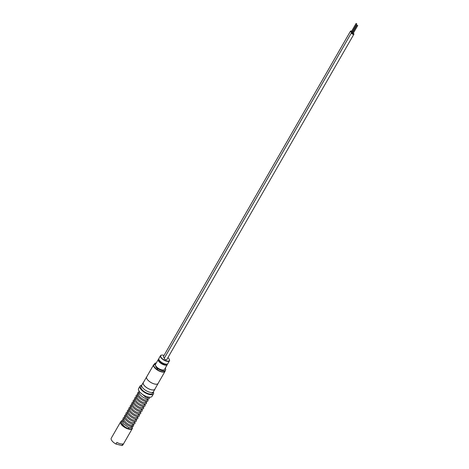 <?xml version="1.0" encoding="UTF-8"?>
<svg xmlns="http://www.w3.org/2000/svg" width="469" height="469" viewBox="0 0 469 469"><rect width="100%" height="100%" fill="white"/><g stroke="black" fill="none" stroke-linecap="round" stroke-linejoin="round"><path stroke-width="0.7" d="M121.348 421.191L121.412 421.127A0.569 0.516 -136.2 0 0 121.342 421.895M131.449 426.954L131.396 427.411L128.776 427.599L128.811 428.478L128.324 428.455M165.252 368.165A6.414 2.638 -150.1 0 1 165.551 370.135A6.414 2.638 -150.1 0 1 162.022 370.627A6.414 2.638 -150.1 0 1 157.836 368.71L157.508 368.229L158.276 368.288M165.551 370.135L164.988 371.12A6.414 2.638 -150.1 0 1 161.459 371.606A6.414 2.638 -150.1 0 1 157.273 369.689L156.945 369.209L157.508 368.229M155.679 364.055L154.858 363.311A6.414 2.638 -150.1 0 1 156.283 363.006M123.851 425.911A5.177 2.128 -150.1 0 1 122.204 424.064A5.177 2.128 -150.1 0 1 121.899 423.132M121.231 421.408A6.625 2.726 29.9 0 0 120.996 423.759A6.625 2.726 29.9 0 0 127.468 428.613A6.625 2.726 29.9 0 0 132.405 427.945M132.451 427.851A6.724 2.767 -150.1 0 1 132.293 428.596A6.724 2.767 -150.1 0 1 126.859 428.519A6.724 2.767 -150.1 0 1 120.861 423.818A6.724 2.767 -150.1 0 1 120.633 421.889A6.724 2.767 -150.1 0 1 121.248 421.355M132.293 428.596L122.937 444.87A6.724 2.767 -150.1 0 1 121.893 445.55L122.837 443.914A6.724 2.767 -150.1 0 1 116.869 442.396L115.925 444.032A6.724 2.767 -150.1 0 1 111.27 438.163L120.633 421.889M153.334 391.937A7.762 3.189 -150.1 0 1 153.457 393.866A7.762 3.189 -150.1 0 1 147.184 393.778A7.762 3.189 -150.1 0 1 140.266 388.355A7.762 3.189 -150.1 0 1 140.002 386.134A7.762 3.189 -150.1 0 1 141.732 385.26M153.457 393.866L152.044 396.323A7.762 3.189 -150.1 0 1 145.771 396.235A7.762 3.189 -150.1 0 1 138.859 390.806A7.762 3.189 -150.1 0 1 138.59 388.584L140.002 386.134M153.17 392.084L152.472 393.303A6.625 2.726 -150.1 0 1 147.119 393.227A6.625 2.726 -150.1 0 1 141.216 388.596A6.625 2.726 -150.1 0 1 140.987 386.696L141.685 385.483M155.063 388.795A6.724 2.767 -150.1 0 1 154.911 389.264A6.724 2.767 -150.1 0 1 149.476 389.188A6.724 2.767 -150.1 0 1 143.479 384.486A6.724 2.767 -150.1 0 1 143.25 382.557A6.724 2.767 -150.1 0 1 143.578 382.188M154.911 389.264L153.498 391.715A6.724 2.767 -150.1 0 1 148.063 391.638A6.724 2.767 -150.1 0 1 142.072 386.937A6.724 2.767 -150.1 0 1 141.837 385.014L143.25 382.557M158.229 383.202A6.625 2.726 -150.1 0 1 158.112 383.49A6.625 2.726 -150.1 0 1 152.759 383.413A6.625 2.726 -150.1 0 1 146.856 378.782A6.625 2.726 -150.1 0 1 146.627 376.883A6.625 2.726 -150.1 0 1 146.815 376.642M158.112 383.49L154.823 389.211A6.625 2.726 -150.1 0 1 149.47 389.135A6.625 2.726 -150.1 0 1 143.567 384.504A6.625 2.726 -150.1 0 1 143.338 382.61L146.627 376.883M165.194 370.762A6.584 2.708 -150.1 0 1 165.035 371.366L158.076 383.466A6.584 2.708 -150.1 0 1 152.759 383.396A6.584 2.708 -150.1 0 1 146.891 378.788A6.584 2.708 -150.1 0 1 146.662 376.906L153.627 364.806A6.584 2.708 -150.1 0 1 154.301 364.249M352.577 32.807A1.425 0.586 29.9 0 0 351.428 32.795A1.425 0.586 29.9 0 0 351.474 33.199A1.425 0.586 29.9 0 0 352.747 34.196A1.425 0.586 29.9 0 0 353.896 34.214A1.425 0.586 29.9 0 0 353.849 33.803A1.425 0.586 29.9 0 0 353.304 33.229M351.428 32.795L164.291 358.234A1.425 0.586 29.9 0 0 164.343 358.638A1.425 0.586 29.9 0 0 165.61 359.635A1.425 0.586 29.9 0 0 166.759 359.653L353.896 34.214M357.015 25.238L357.73 25.531L357.015 25.238M352.407 33.246L353.01 33.592M351.656 31.142A1.425 0.586 29.9 0 0 350.507 31.13A1.425 0.586 29.9 0 0 350.56 31.534A1.425 0.586 29.9 0 0 352.635 32.707M352.946 32.173A1.425 0.586 29.9 0 0 352.928 32.138A1.425 0.586 29.9 0 0 352.383 31.558M350.507 31.13L163.37 356.563A1.425 0.586 29.9 0 0 163.423 356.973A1.425 0.586 29.9 0 0 164.496 357.876M356.094 23.567L356.809 23.866L356.094 23.567M351.492 31.581L352.09 31.927M164.039 355.414A4.966 2.04 29.9 0 0 163.488 355.25A4.966 2.04 29.9 0 0 161.682 355.097A4.966 2.04 29.9 0 0 161.459 357.8A4.966 2.04 29.9 0 0 166.642 360.966A4.966 2.04 29.9 0 0 169.368 359.518A4.966 2.04 29.9 0 0 167.914 357.642M169.409 359.629A5.177 2.128 -150.1 0 1 169.456 359.741A5.177 2.128 -150.1 0 1 169.456 360.849A5.177 2.128 -150.1 0 1 166.612 361.247A5.177 2.128 -150.1 0 1 161.934 358.691A5.177 2.128 -150.1 0 1 160.486 355.69A5.177 2.128 -150.1 0 1 161.447 355.139A5.177 2.128 -150.1 0 1 161.571 355.121M169.456 360.849L167.896 363.563A5.177 2.128 -150.1 0 1 165.053 363.962A5.177 2.128 -150.1 0 1 160.375 361.411A5.177 2.128 -150.1 0 1 158.927 358.41L160.486 355.69M166.36 364.155A4.139 1.7 -150.1 0 1 164.121 364.413A4.139 1.7 -150.1 0 1 160.439 362.426A4.139 1.7 -150.1 0 1 159.19 360.034M167.41 363.985A5.177 2.128 -150.1 0 1 167.292 364.612A5.177 2.128 -150.1 0 1 164.449 365.005A5.177 2.128 -150.1 0 1 159.771 362.455A5.177 2.128 -150.1 0 1 158.323 359.453A5.177 2.128 -150.1 0 1 158.809 359.037M167.292 364.612L164.513 369.455A5.177 2.128 -150.1 0 1 161.67 369.848A5.177 2.128 -150.1 0 1 156.986 367.297A5.177 2.128 -150.1 0 1 155.538 364.296L158.323 359.453M157.326 368.54A4.139 1.7 -150.1 0 1 155.802 365.92M155.456 365.122L154.237 364.378L154.799 363.411M115.925 444.032L121.893 445.55M165.211 370.721L165.035 371.366A6.584 2.708 -150.1 0 1 159.718 371.29A6.584 2.708 -150.1 0 1 153.85 366.688A6.584 2.708 -150.1 0 1 153.627 364.806L154.33 364.196M154.237 364.378A6.373 2.621 29.9 0 0 154.119 366.57A6.373 2.621 29.9 0 0 157.097 369.549M155.55 364.02L154.987 364.999M157.836 368.71L157.273 369.689M132.17 425.7L132.387 427.98C131.754 428.942 130.458 429.182 128.494 428.701M148.614 397.096L148.104 397.988M147.536 398.972L146.756 400.333M146.094 401.487L145.308 402.842M144.651 403.997L143.866 405.351M143.203 406.506L142.424 407.866M141.761 409.015L140.981 410.375M140.319 411.524L139.539 412.884M138.877 414.033L138.097 415.393M137.435 416.542L136.649 417.902M136.127 418.811L135.207 420.412M134.544 421.561L133.765 422.921M133.102 424.076L132.229 425.594M131.66 426.585L131.027 427.687M139.909 392.236L145.935 397.425L148.239 397.818L148.462 397.36M138.924 393.192L138.478 393.591L138.496 394.828C139.569 396.985 141.568 398.685 144.493 399.934L147.049 400.192L147.02 399.869M137.481 395.707L137.036 396.106L137.054 397.337C138.126 399.494 140.125 401.194 143.051 402.443L145.607 402.701L145.578 402.379M136.033 398.216L135.594 398.615L135.611 399.852C136.684 402.003 138.683 403.703 141.603 404.952L144.165 405.21L144.135 404.894M134.591 400.725L134.146 401.124L134.163 402.361C135.242 404.513 137.241 406.213 140.161 407.461L142.723 407.719L142.687 407.403M133.149 403.234L132.704 403.633L132.721 404.87C133.794 407.022 135.793 408.722 138.718 409.97L141.275 410.234L141.245 409.912M131.707 405.744L131.261 406.142L131.279 407.379C132.352 409.531 134.351 411.231 137.276 412.48L139.832 412.743L139.803 412.421M130.265 408.253L129.819 408.651L129.837 409.888C130.91 412.04 132.909 413.74 135.834 414.989L138.39 415.253L138.361 414.93M128.817 410.762L128.377 411.161L128.395 412.398C129.467 414.549 131.467 416.255 134.386 417.504L136.948 417.762L136.919 417.439M127.375 413.271L126.935 413.67L126.947 414.907C128.025 417.058 130.024 418.764 132.944 420.013L135.506 420.271L135.477 419.948M125.932 415.786L125.487 416.185L125.504 417.416C126.583 419.573 128.576 421.273 131.502 422.522L134.064 422.78L134.028 422.458M124.49 418.295L124.045 418.694L124.062 419.925C125.135 422.082 127.134 423.783 130.06 425.031L132.616 425.289L132.586 424.973M123.048 420.804L122.602 421.203L123.4 423.783L128.787 427.605M138.935 390.519L139.076 393.18C140.507 395.578 142.699 397.36 145.666 398.533C149.91 399.465 148.714 398.603 149.482 398.251L149.599 397.202M138.695 392.055L137.493 393.028L137.634 395.689C139.059 398.087 141.257 399.869 144.223 401.042C148.468 401.98 147.272 401.112 148.034 400.761L147.852 398.99M137.253 394.564L136.045 395.537L136.192 398.199C137.616 400.596 139.815 402.379 142.781 403.551C147.026 404.489 145.83 403.621 146.592 403.27L146.41 401.499M135.811 397.073L134.603 398.046L134.744 400.714C136.174 403.106 138.373 404.888 141.339 406.066C145.578 406.998 144.388 406.131 145.15 405.779L144.968 404.008M134.369 399.582L133.161 400.555L133.302 403.223C134.732 405.615 136.93 407.403 139.897 408.575C144.135 409.507 142.939 408.64 143.707 408.288L143.526 406.517M132.92 402.091L131.719 403.064L131.859 405.732C133.29 408.124 135.488 409.912 138.449 411.084C142.693 412.017 141.497 411.155 142.265 410.797L142.084 409.027M131.478 404.6L130.276 405.574L130.417 408.241C131.848 410.639 134.04 412.421 137.007 413.594C141.251 414.526 140.055 413.664 140.823 413.306L140.636 411.536M130.036 407.11L128.834 408.083L128.975 410.75C130.4 413.148 132.598 414.93 135.564 416.103C139.809 417.035 138.613 416.173 139.375 415.821L139.193 414.045M128.594 409.619L127.386 410.598L127.527 413.259C128.957 415.657 131.156 417.439 134.122 418.612C138.367 419.544 137.171 418.682 137.933 418.33L137.751 416.56M127.152 412.134L125.944 413.107L126.085 415.769C127.515 418.166 129.714 419.948 132.68 421.121C136.919 422.059 135.723 421.191 136.491 420.84L136.309 419.069M125.704 414.643L124.502 415.616L124.643 418.278C126.073 420.675 128.272 422.458 131.238 423.63C135.477 424.568 134.281 423.7 135.049 423.349L134.867 421.578M124.262 417.152L123.06 418.125L123.2 420.793C124.631 423.185 126.829 424.967 129.79 426.139C134.034 427.077 132.838 426.21 133.606 425.858L133.425 424.087M122.819 419.661L121.618 420.634L121.623 423.015C123.007 425.571 125.293 427.464 128.483 428.695M357.73 25.531L353.022 33.709M356.809 23.866L352.108 32.044M356.082 23.45L351.381 31.628M357.003 25.115L352.301 33.293M139.129 392.84L138.355 394.183M137.564 395.555L136.913 396.692M136.121 398.064L135.465 399.201M134.679 400.573L134.023 401.71M133.237 403.082L132.58 404.225M131.795 405.591L131.138 406.734M130.353 408.1L129.696 409.244M128.905 410.61L128.248 411.753M127.462 413.125L126.747 414.373M126.02 415.634L125.364 416.771M124.578 418.143L123.922 419.28M123.136 420.652L122.479 421.789M154.817 363.352L154.254 364.337"/></g></svg>

